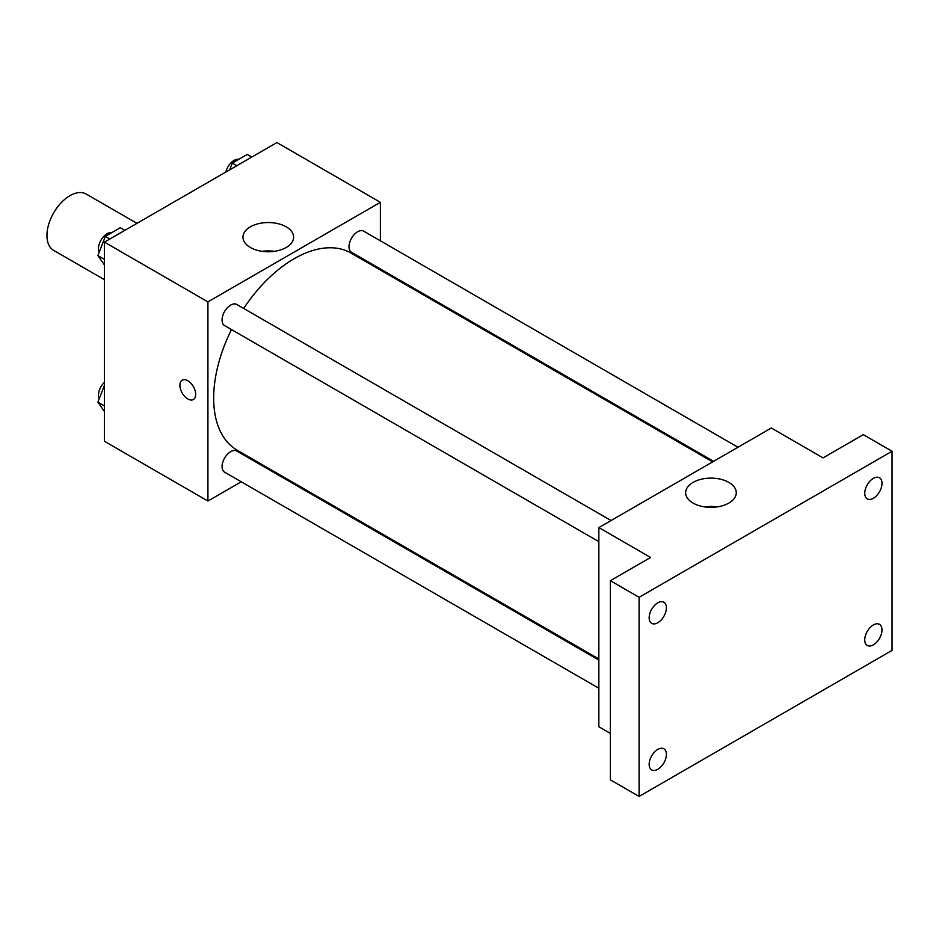 <?xml version="1.0" encoding="UTF-8"?>
<svg xmlns="http://www.w3.org/2000/svg" width="939" height="939" viewBox="0 0 939 939"><rect width="100%" height="100%" fill="white"/><g stroke="black" fill="none" stroke-linecap="round" stroke-linejoin="round"><path stroke-width="1.41" d="M136.965 223.365L86.212 194.056A32.525 18.78 120 0 0 61.141 202.777A32.525 18.78 120 0 0 46.95 235.501A32.525 18.78 120 0 0 53.687 250.384L104.44 279.693M241.253 481.789L207.918 501.039L104.44 441.283L104.44 242.133L276.911 142.564L380.389 202.308L380.389 240.807M266.57 467.176L265.655 467.704M231.475 329.566A113.819 65.718 120 0 0 213.669 398.136A113.819 65.718 120 0 0 237.25 450.251L598.847 659.014M712.678 461.871L351.069 253.096A113.819 65.718 120 0 0 243.671 308.438M380.389 268.965L380.389 270.021M207.918 501.039L207.918 301.877L380.389 202.308M737.984 447.257L363.722 231.182A12.195 7.043 120 0 0 354.32 234.445A12.195 7.043 120 0 0 349.003 246.722A12.195 7.043 120 0 0 351.526 252.298L713.593 461.342M598.847 660.082L236.781 451.037A12.195 7.043 120 0 0 227.391 454.312A12.195 7.043 120 0 0 222.062 466.577A12.195 7.043 120 0 0 224.585 472.164L598.847 688.24M598.847 541.662L224.585 325.587A12.195 7.043 -60 0 1 224.585 311.502A12.195 7.043 -60 0 1 236.781 304.459L611.043 520.546M207.918 301.877L104.44 242.133M250.384 247.497A25.318 14.613 180 0 1 242.966 237.156A25.318 14.613 180 0 1 268.284 222.543A25.318 14.613 180 0 1 293.602 237.156A25.318 14.613 180 0 1 277.967 250.666A25.318 14.613 180 0 1 250.384 247.497M195.699 394.403A11.174 6.456 60 0 1 193.387 399.521A11.174 6.456 60 0 1 182.213 393.065A11.174 6.456 60 0 1 182.213 380.154A11.174 6.456 60 0 1 190.828 383.159A11.174 6.456 60 0 1 195.699 394.403M193.387 399.521A11.174 6.456 60 0 1 182.213 393.065A11.174 6.456 60 0 1 182.213 380.154M262.157 251.335A25.318 14.613 180 0 1 274.423 251.335M610.35 733.371L598.847 726.739L598.847 527.589L771.318 428.008L823.057 457.88L863.305 434.651L892.05 451.248L892.05 650.398L639.095 796.436L610.35 779.84L610.35 580.689L650.598 557.461L598.847 527.589M639.095 796.436L639.095 597.286L610.35 580.689M639.095 597.286L892.05 451.248M693.052 503.069A25.318 14.613 180 0 1 685.646 492.729A25.318 14.613 180 0 1 710.952 478.115A25.318 14.613 180 0 1 736.27 492.729A25.318 14.613 180 0 1 720.647 506.238A25.318 14.613 180 0 1 693.052 503.069M704.825 506.907A25.318 14.613 180 0 1 717.091 506.907M873.364 498.28A12.195 7.043 -60 0 1 867.272 498.879A12.195 7.043 -60 0 1 865.394 489.113A12.195 7.043 -60 0 1 873.364 478.362A12.195 7.043 -60 0 1 879.467 477.751A12.195 7.043 -60 0 1 881.334 487.529A12.195 7.043 -60 0 1 873.364 498.28M657.781 622.745A12.195 7.043 -60 0 1 651.678 623.343A12.195 7.043 -60 0 1 649.811 613.578A12.195 7.043 -60 0 1 657.781 602.826A12.195 7.043 -60 0 1 663.873 602.228A12.195 7.043 -60 0 1 665.751 611.993A12.195 7.043 -60 0 1 657.781 622.745M657.781 769.323A12.195 7.043 -60 0 1 651.678 769.921A12.195 7.043 -60 0 1 649.811 760.156A12.195 7.043 -60 0 1 657.781 749.404A12.195 7.043 -60 0 1 663.873 748.806A12.195 7.043 -60 0 1 665.751 758.571A12.195 7.043 -60 0 1 657.781 769.323M873.364 644.847A12.195 7.043 -60 0 1 867.272 645.457A12.195 7.043 -60 0 1 865.394 635.68A12.195 7.043 -60 0 1 873.364 624.94A12.195 7.043 -60 0 1 879.467 624.329A12.195 7.043 -60 0 1 881.334 634.107A12.195 7.043 -60 0 1 873.364 644.847M104.44 264.915L97.902 255.608L105.368 236.358L120.298 227.731L124.84 230.36M104.44 259.387L97.902 255.608M109.91 238.976L105.368 236.358M111.847 232.614A12.195 7.043 120 0 0 103.008 237.25A12.195 7.043 120 0 0 98.466 248.647A12.195 7.043 120 0 0 99.205 252.251M229.679 169.83L232.297 163.069L247.239 154.454L251.781 157.071M236.839 165.698L232.297 163.069M238.788 159.325A12.195 7.043 120 0 0 225.818 172.06M104.44 411.493L97.902 402.185L104.44 385.319M104.44 405.965L97.902 402.185M104.44 382.29A12.195 7.043 120 0 0 98.466 395.213A12.195 7.043 120 0 0 99.205 398.829"/></g></svg>
